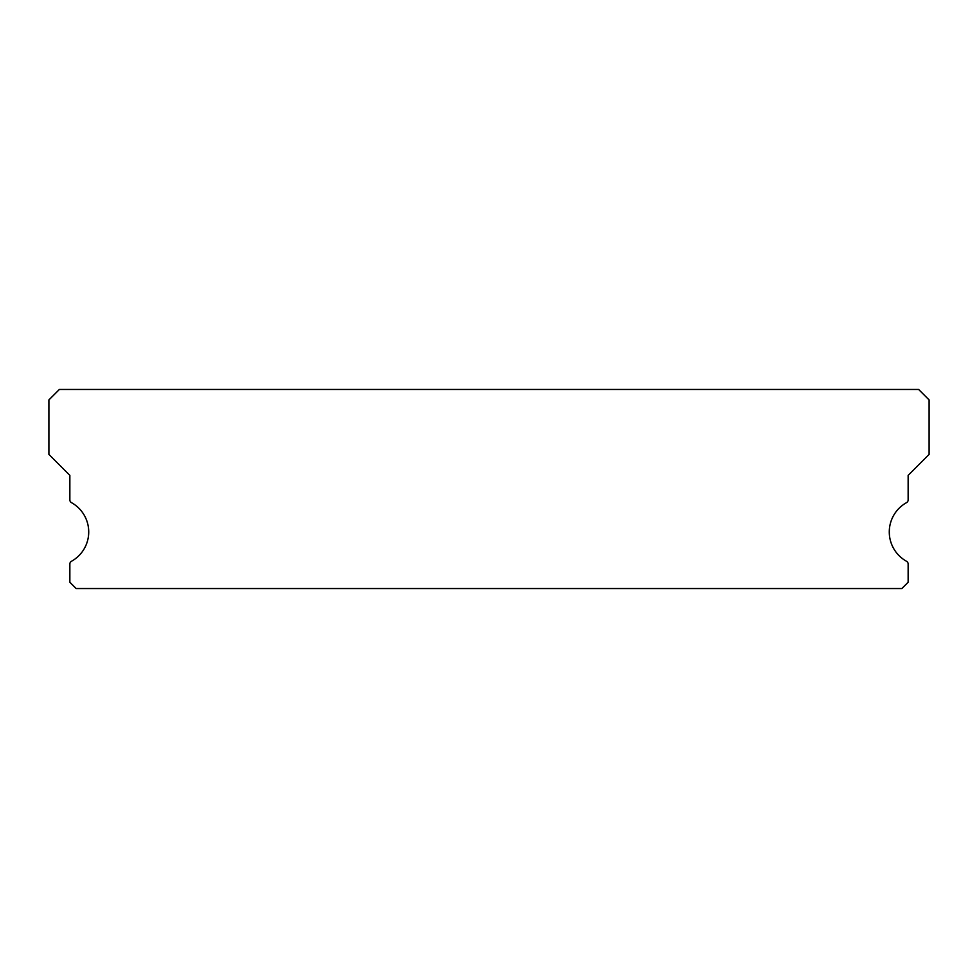 <?xml version="1.0" encoding="UTF-8"?>
<svg xmlns="http://www.w3.org/2000/svg" width="978" height="978" viewBox="0 0 978 978"><rect width="100%" height="100%" fill="white"/><g stroke="black" fill="none" stroke-linecap="round" stroke-linejoin="round"><path stroke-width="1.47" d="M906.52 561.274A33.533 33.533 0 0 1 906.52 502.655A3.142 3.142 0 0 0 908.146 499.905L908.146 475.381L929.1 454.415L929.1 399.929L918.623 389.452L59.377 389.452L48.9 399.929L48.9 454.415L69.854 475.381L69.854 499.905A3.142 3.142 0 0 0 71.48 502.655A33.533 33.533 0 0 1 71.48 561.274A3.142 3.142 0 0 0 69.854 564.025L69.854 582.265L76.15 588.548L901.85 588.548L908.146 582.265L908.146 564.025A3.142 3.142 0 0 0 906.52 561.274"/></g></svg>
